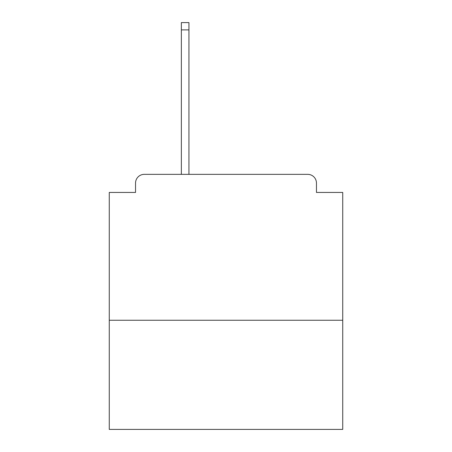 <?xml version="1.0" encoding="UTF-8"?>
<svg xmlns="http://www.w3.org/2000/svg" width="452" height="452" viewBox="0 0 452 452"><rect width="100%" height="100%" fill="white"/><g stroke="black" fill="none" stroke-linecap="round" stroke-linejoin="round"><path stroke-width="0.68" d="M342.729 320.259L342.729 192.439L316.462 192.439L316.462 183.1A8.752 8.752 0 0 0 307.71 174.348L144.29 174.348A8.752 8.752 0 0 0 135.538 183.1L135.538 192.439L109.271 192.439L109.271 429.4L342.729 429.4L342.729 320.259L109.271 320.259M135.538 183.1L135.538 192.439M307.71 174.348L263.352 174.348M181.354 29.894L181.354 22.6L188.936 22.6L188.936 29.894L181.354 29.894L181.354 174.348L144.29 174.348M316.462 192.439L316.462 183.1M188.936 29.894L188.936 174.348"/></g></svg>
